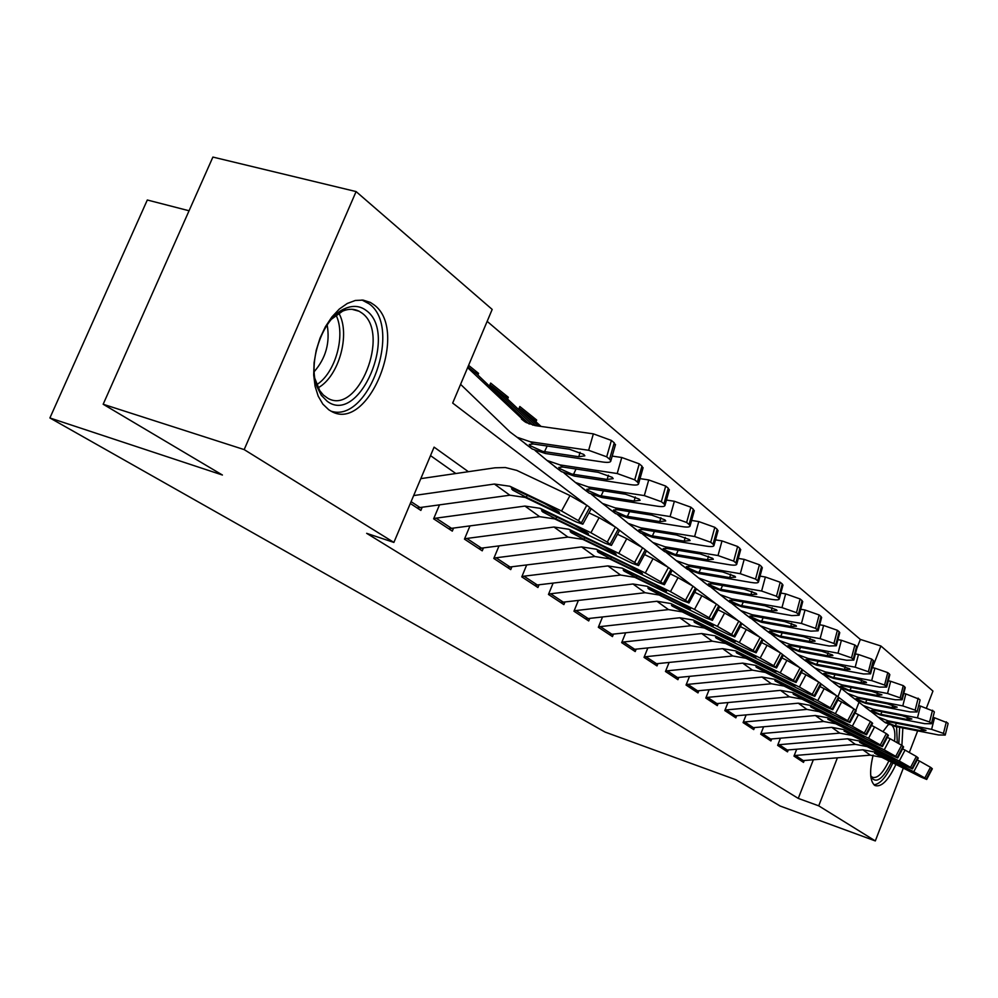 <?xml version="1.0" encoding="UTF-8"?>
<svg xmlns="http://www.w3.org/2000/svg" width="998" height="998" viewBox="0 0 998 998"><rect width="100%" height="100%" fill="white"/><g stroke="black" fill="none" stroke-linecap="round" stroke-linejoin="round"><path stroke-width="1.5" d="M895.93 764.418C888.482 780.286 881.546 787.347 875.109 785.576L874.597 785.276C869.857 780.91 869.37 770.855 873.138 755.087M883.055 731.509L888.519 724.323M328.754 409.766L322.828 404.103L318.2 396.156L315.094 386.313L313.696 375.011L314.083 362.798L316.229 350.273L320.059 338.06L325.373 326.758L331.91 316.927L339.332 309.043L347.279 303.467L355.35 300.46L363.16 300.111L370.358 302.419L373.876 304.727C409.829 330.051 368.561 433.406 331.062 411.176L328.754 409.766M189.059 210.765L147.305 199.999L49.9 417.962L605.062 732.07L735.763 779.688L780.137 806.022L875.321 840.927L818.722 805.835L837.359 757.919M49.9 417.962L222.417 475.023L103.168 404.252L212.898 157.073L356.099 191.579L492.189 309.43L452.68 403.067L585.252 504.127M856.858 648.326L860.338 639.419L487.161 321.356M860.338 639.419L880.897 645.993L932.955 691.078L926.593 707.619M796.616 749.398L793.984 756.11L803.515 762.385L804.176 760.701M780.374 738.383L777.642 745.356L787.509 751.856L788.195 750.122M763.532 726.956L760.688 734.191L770.93 740.94L771.629 739.156M746.067 715.079L743.086 722.602L753.727 729.6L754.451 727.779M727.916 702.742L724.81 710.564L735.863 717.836L736.599 715.965M709.054 689.905L705.811 698.051L717.3 705.623L718.061 703.69M689.443 676.557L686.05 685.04L698.001 692.911L698.787 690.915M669.034 662.635L665.466 671.492L677.916 679.688L678.74 677.642M647.764 648.126L644.034 657.37L656.996 665.915L657.857 663.807M625.596 632.981L621.679 642.65L635.202 651.557L636.088 649.386M602.455 617.163L598.338 627.28L612.46 636.587L613.371 634.329M578.304 600.609L573.962 611.225L588.72 620.943L589.668 618.623M553.042 583.294L548.463 594.446L563.895 604.601L564.88 602.206M526.607 565.155L521.779 576.869L537.934 587.51L538.957 585.015M498.925 546.118L493.798 558.443L510.739 569.609L511.812 567.014M469.896 526.121L464.457 539.12L482.234 550.834L483.356 548.151M439.407 505.088L433.631 518.823L452.306 531.123L453.479 528.329M467.937 366.915L476.707 373.938L474.624 372.266L478.566 373.377L468.598 365.355M504.439 396.169L508.331 397.279L490.654 383.082L489.407 386.051M532.832 418.935L536.674 420.033L519.833 406.51L518.636 409.38M837.958 696.729L841.177 688.495M477.867 375.048L478.566 373.377M507.658 398.913L508.331 397.279M536.013 421.63L536.674 420.033M468.386 471.692L434.093 447.141L393.886 542.425L366.653 533.331L798.263 798.4L813.283 759.94M455.824 473.526L430.512 455.624M410.315 503.479L420.869 510.415L422.092 507.508M103.168 404.252L244.173 449.599L356.099 191.579M917.661 730.86L909.39 752.342M903.315 768.136L875.321 840.927M798.263 798.4L818.722 805.835M393.886 542.425L244.173 449.599M902.841 727.941L901.905 745.481M855.847 710.376L858.904 702.505M872.452 667.699L880.897 645.993M590.766 508.331L613.945 526.008M619.172 529.988L641.19 546.767M646.155 550.559L667.076 566.515M671.804 570.12L691.726 585.302M696.23 588.733L715.204 603.204M719.496 606.472L737.609 620.282M741.701 623.401L758.991 636.587M762.909 639.568L779.45 652.181M783.193 655.037L799.011 667.101M802.604 669.833L817.761 681.385M821.192 684.004L835.725 695.082M839.019 697.602L852.966 708.231M413.659 495.569L494.384 484.042L509.891 486.251L561.562 511.013L569.983 495.557L586.812 505.238L578.416 520.657L561.562 511.013M420.794 478.641L494.971 467.812L505.35 467.538L516.715 470.37L569.983 495.557M417.102 507.932L509.866 495.208L525.222 497.428L576.432 522.029L582.832 524.187L578.416 520.657M581.372 522.852L589.743 507.471L586.812 505.238M589.743 507.471L591.028 509.117M527.156 495.22L526.395 497.303L512.81 490.155L511.575 488.858L513.234 488.683L544.846 503.703L558.269 511.375L559.479 512.473L554.476 510.789L555.25 509.392M526.395 497.303L554.476 510.789M476.707 373.938L529.202 424.025M525.16 443.711L532.221 449L545.419 453.504L603.116 462.062C608.181 462.735 610.764 462.336 610.838 460.876L609.566 459.18L614.244 442.825L615.292 445.245M460.589 384.342L509.953 431.934L517.076 437.261L530.4 441.79L588.645 450.285L593.361 433.856L611.387 440.43L614.244 442.825M467.625 367.651L525.934 422.441L535.14 425.597L593.361 433.856M542.663 451.358L530.474 445.819L529.252 444.497L533.206 443.985L569.396 449.225L583.78 454.427L584.84 455.812L578.79 456.747L542.663 451.358L545.419 453.504M611.387 440.43L606.697 456.822L609.566 459.18M606.697 456.822L588.645 450.285M327.194 401.271L321.368 395.383L317.09 386.937C307.022 361.675 323.377 316.553 345.52 308.345C353.28 305.188 360.178 305.899 366.229 310.49C398.701 333.22 359.243 425.734 327.194 401.271M314.994 378.803L319.722 390.58L323.315 394.996L327.731 398.214C357.87 416.178 390.991 333.107 361.9 313.035L359.168 311.264C354.14 308.681 348.651 308.619 342.701 311.089L331.523 319.16M331.049 411.164C368.574 423.639 402.668 327.169 369.098 303.804L361.925 299.986M327.169 324.874C330.188 342.588 325.872 358.182 314.22 371.643M896.591 726.719L897.277 742.562M894.545 741.04C895.431 733.393 894.645 728.278 892.212 725.696M889.168 724.598L888.058 724.81M873.974 784.765C880.224 784.141 886.536 776.843 892.886 762.896M898.849 743.473L899.622 727.305M891.451 762.16C882.818 779.376 875.957 784.228 870.88 776.743L870.805 776.556M870.73 775.82L872.364 777.292C877.429 778.727 882.931 773.263 888.869 760.863M433.781 518.461L524.948 506.073L540.168 508.319L590.916 532.745L599.112 517.688L615.442 527.069L607.271 542.101L590.916 532.745M588.982 512.872L599.112 517.688M448.651 528.715L539.644 516.677L554.726 518.923L605.038 543.199L611.425 545.407L607.271 542.101M610.077 544.184L618.224 529.189L615.442 527.069M618.224 529.189L619.409 530.699M556.672 516.914L555.961 518.885L542.775 511.937L541.64 510.739L543.336 510.627L574.411 525.459L587.435 532.907L588.546 533.918L583.556 532.184L584.292 530.836M555.961 518.885L583.556 532.184M464.619 538.733L553.977 527.019L568.91 529.264L618.785 553.379L626.756 538.695L642.612 547.79L634.666 562.448L618.785 553.379M617.475 534.254L626.756 538.695M478.691 548.488L567.962 537.099L582.757 539.357L632.196 563.309L638.57 565.567L634.666 562.448M637.335 564.419L645.257 549.798L642.612 547.79M645.257 549.798L646.355 551.195M584.728 537.523L584.055 539.382L571.243 532.645L570.195 531.535L571.929 531.46L602.493 546.118L615.13 553.341L616.165 554.277L611.175 552.518L611.886 551.22M584.055 539.382L611.175 552.518M493.973 558.044L581.597 546.929L596.268 549.199L645.282 572.989L653.041 558.655L668.448 567.475L660.713 581.784L645.282 572.989M644.533 554.564L653.041 558.655M507.296 567.326L594.908 556.535L609.441 558.805L658.044 582.433L664.394 584.728L660.713 581.784M663.246 583.668L670.955 569.396L668.448 567.475M670.955 569.396L671.978 570.681M611.425 557.134L610.788 558.892L598.338 552.356L597.365 551.32L599.124 551.283L629.189 565.766L641.477 572.765L642.438 573.638L637.46 571.842L638.134 570.606M610.788 558.892L637.46 571.842M521.954 576.432L607.894 565.903L622.303 568.174L670.494 591.639L678.041 577.655L693.036 586.225L685.501 600.197L670.494 591.639M670.244 573.887L678.041 577.655M534.579 585.302L620.581 575.048L634.865 577.331L682.644 600.646L688.969 602.967L685.501 600.197M687.909 601.994L695.419 588.047L693.036 586.225M695.419 588.047L696.379 589.244M636.849 575.821L636.262 577.468L624.137 571.118L623.239 570.157L625.035 570.17L654.601 584.466L666.552 591.278L662.472 590.255L663.121 589.07M636.262 577.468L662.472 590.255M504.514 396.218L535.764 425.684M554.426 466.39L561.375 471.592L574.337 476.071L630.936 484.704C635.951 485.39 638.52 485.04 638.608 483.643L637.448 482.084L641.964 466.116L642.937 468.324M535.04 450.447L546.991 460.44L560.065 464.931L617.201 473.526L621.766 457.496L639.256 463.845L641.964 466.116M612.198 456.098L621.766 457.496M490.018 384.579L532.845 425.173M571.717 474.025L559.903 468.673L558.768 467.451L562.747 467.027L598.251 472.328L612.211 477.343L613.184 478.628L607.171 479.464L571.717 474.025L574.337 476.071M639.256 463.845L634.728 479.838L637.448 482.084M634.728 479.838L617.201 473.526M532.957 419.023L541.078 426.445M582.246 487.96L589.094 493.074L601.831 497.515L657.37 506.211C662.335 506.922 664.88 506.61 665.005 505.275L663.92 503.815L668.286 488.234L669.196 490.255M563.957 472.94L575.409 482.471L588.259 486.924L644.321 495.594L648.725 479.938L665.703 486.063L668.286 488.234M640.03 478.628L648.725 479.938M519.222 407.982L538.458 426.071M599.336 495.569L587.872 490.392L586.824 489.269L590.804 488.908L625.646 494.26L639.207 499.112L640.105 500.31L634.129 501.046L599.336 495.569L601.831 497.515M665.703 486.063L661.337 501.695L663.92 503.815M661.337 501.695L644.321 495.594M608.743 508.481L615.479 513.533L627.991 517.925L682.507 526.67C687.422 527.393 689.955 527.119 690.092 525.846L689.094 524.499L693.311 509.254L694.159 511.126M591.452 494.322L602.443 503.429L615.067 507.845L670.095 516.565L674.361 501.27L690.865 507.196L693.311 509.254M666.464 500.048L674.361 501.27M625.621 516.066L614.481 511.063L613.508 510.015L617.5 509.729L651.706 515.118L664.88 519.821L665.716 520.931L659.765 521.58L625.621 516.066L627.991 517.925M690.865 507.196L686.636 522.465L689.094 524.499M686.636 522.465L670.095 516.565M633.992 528.054L640.629 533.019L652.929 537.373L706.459 546.156C711.312 546.879 713.82 546.642 713.982 545.432L713.059 544.172L717.15 529.277L717.936 530.998M617.637 514.681L628.204 523.389L640.616 527.767L694.633 536.525L698.762 521.567L714.817 527.318L717.15 529.277M691.589 520.432L698.762 521.567M650.671 535.614L639.843 530.761L638.945 529.788L642.924 529.564L676.507 534.978L689.331 539.531L690.105 540.567L684.191 541.141L650.671 535.614L652.929 537.373M714.817 527.318L710.713 542.251L713.059 544.172M710.713 542.251L694.633 536.525M548.651 593.997L632.981 583.992L647.128 586.275L694.508 609.429L701.868 595.744L716.464 604.089L709.116 617.737L694.508 609.429M694.733 592.288L701.868 595.744M560.626 602.455L645.095 592.725L659.117 595.008L706.097 617.999L712.41 620.369L709.116 617.737M711.412 619.446L718.747 605.823L716.464 604.089M718.747 605.823L719.633 606.934M661.113 593.623L660.564 595.195L648.75 589.02L647.914 588.121L649.735 588.171L678.827 602.281L690.454 608.905L686.337 607.819L686.961 606.672M660.564 595.195L686.337 607.819M658.094 546.729L664.618 551.62L676.719 555.936L729.289 564.731C734.091 565.467 736.586 565.267 736.761 564.107L735.9 562.934L739.855 548.364L740.603 549.948M642.6 534.08L652.767 542.425L664.967 546.767L718.011 555.549L722.003 540.916L737.634 546.492L739.855 548.364M715.504 539.868L722.003 540.916M674.561 554.252L664.032 549.549L663.196 548.638L667.163 548.476L700.147 553.915L712.634 558.331L713.358 559.292L707.482 559.791L674.561 554.252L676.719 555.936M737.634 546.492L733.667 561.101L735.9 562.934M733.667 561.101L718.011 555.549M574.149 610.764L656.921 601.258L670.831 603.541L717.412 626.382L724.598 613.021L738.807 621.13L731.646 634.479L717.412 626.382M718.061 609.84L724.598 613.021M585.539 618.847L668.498 609.603L682.283 611.886L728.478 634.566L734.765 636.961L731.646 634.479M733.842 636.1L740.99 622.789L738.807 621.13M740.99 622.789L741.813 623.812M684.279 610.639L683.755 612.123L672.253 606.11L671.479 605.275L673.313 605.349L701.931 619.296L713.271 625.734L709.116 624.573L709.703 623.463M683.755 612.123L709.116 624.573M681.11 564.569L687.547 569.384L699.436 573.65L751.082 582.458C755.835 583.206 758.305 583.032 758.492 581.934L757.694 580.836L761.536 566.565L762.235 568.049M666.427 552.593L676.207 560.602L688.208 564.893L740.304 573.7L744.184 559.379L759.416 564.781L761.536 566.565M738.308 558.406L744.184 559.379M697.365 572.041L687.123 567.488L686.35 566.639L690.304 566.54L722.714 571.979L734.877 576.258L735.551 577.168L729.725 577.592L697.365 572.041L699.436 573.65M759.416 564.781L755.561 579.077L757.694 580.836M755.561 579.077L740.304 573.7M598.538 626.806L679.8 617.762L693.473 620.045L739.293 642.575L746.304 629.501L760.152 637.398L753.153 650.459L739.293 642.575M740.329 626.594L746.304 629.501M609.354 634.541L690.865 625.734L704.413 628.016L749.86 650.397L756.11 652.817L753.153 650.459M755.249 652.018L762.235 638.994L760.152 637.398M762.235 638.994L763.008 639.943M706.422 626.881L705.935 628.303L694.72 622.453L693.984 621.667L695.856 621.779L724.012 635.539L735.064 641.814L730.873 640.579L731.434 639.518M705.935 628.303L730.873 640.579M703.128 581.622L709.453 586.375L721.155 590.604L771.903 599.411C776.606 600.16 779.064 600.01 779.263 598.962L778.515 597.927L782.245 583.967L782.894 585.339M689.181 570.282L698.625 577.979L710.414 582.221L761.611 591.028L765.379 577.019L780.211 582.258L782.245 583.967M760.064 576.12L765.379 577.019M719.184 589.057L709.204 584.628L708.468 583.83L712.422 583.793L744.271 589.244L756.122 593.398L756.746 594.247L750.97 594.608L719.184 589.057L721.155 590.604M780.211 582.258L776.481 596.255L778.515 597.927M776.481 596.255L761.611 591.028M621.879 642.163L701.694 633.543L715.129 635.826L760.202 658.056L767.05 645.269L780.561 652.966L773.724 665.728L760.202 658.056M761.586 642.587L767.05 645.269M632.171 649.561L712.285 641.178L725.608 643.461L770.319 665.541L776.531 667.974L773.724 665.728M775.733 667.225L782.544 654.476L780.561 652.966M782.544 654.476L783.28 655.374M727.617 642.438L727.143 643.785L716.202 638.084L715.529 637.335L717.4 637.485L745.119 651.07L755.898 657.183L751.681 655.898L752.23 654.875M727.143 643.785L751.681 655.898M724.199 597.952L730.436 602.63L741.938 606.821L791.826 615.616L799.124 615.242L798.425 614.281L802.043 600.596L802.654 601.869M710.95 587.186L720.057 594.596L731.659 598.8L781.97 607.595L785.638 593.872L800.109 598.975L802.043 600.596M780.835 593.049L785.638 593.872M740.054 605.337L730.324 601.046L729.65 600.297L733.592 600.297L764.892 605.749L776.456 609.79L777.03 610.576L771.304 610.876L740.054 605.337L741.938 606.821M800.109 598.975L796.479 612.672L798.425 614.281M796.479 612.672L781.97 607.595M644.234 656.871L722.652 648.65L735.863 650.933L780.211 672.864L786.911 660.352L800.084 667.849L793.41 680.349L780.211 672.864M781.921 657.894L786.911 660.352M654.052 663.969L732.794 655.973L745.905 658.256L789.905 680.037L796.08 682.482L793.41 680.349M795.331 681.784L801.993 669.309L800.084 667.849M801.993 669.309L802.666 670.132M747.914 657.32L747.465 658.605L736.786 653.041L736.15 652.355L738.046 652.517L765.329 665.94L775.845 671.904L771.616 670.556L772.14 669.583M747.465 658.605L771.616 670.556M744.383 613.595L750.533 618.211L761.848 622.353L810.9 631.135L818.123 630.836L817.474 629.925L821.005 616.527L821.579 617.712M731.784 603.378L740.591 610.502L752.005 614.668L801.456 623.463L805.024 610.003L819.146 614.968L821.005 616.527M800.708 609.254L805.024 610.003M760.039 620.931L750.558 616.752L749.922 616.053L753.852 616.103L784.628 621.554L795.905 625.484L796.454 626.22L790.765 626.47L760.039 620.931L761.848 622.353M819.146 614.968L815.615 628.391L817.474 629.925M815.615 628.391L801.456 623.463M665.678 670.98L742.737 663.134L755.723 665.417L799.386 687.061L805.922 674.785L818.784 682.108L812.26 694.359L799.386 687.061M801.382 672.552L805.922 674.785M675.035 677.792L752.467 670.157L765.354 672.427L808.667 693.922L814.805 696.379L812.26 694.359M814.106 695.718L820.618 683.505L818.784 682.108M820.618 683.505L821.254 684.279M767.362 671.592L766.938 672.814L756.509 667.388L755.91 666.739L757.819 666.938L784.69 680.174L794.957 686L790.715 684.616L791.214 683.667M766.938 672.814L790.715 684.616M763.744 628.603L769.795 633.144L780.947 637.235L829.176 646.005L836.336 645.768L835.738 644.92L839.168 631.784L839.705 632.882M751.744 618.885L760.264 625.758L771.504 629.875L820.131 638.645L823.587 625.459L837.384 630.287L839.168 631.784M819.72 624.773L823.587 625.459M779.201 635.888L769.945 631.821L769.358 631.16L773.263 631.247L803.54 636.687L814.555 640.516L815.067 641.203L809.415 641.402L779.201 635.888L780.947 637.235M837.384 630.287L833.941 643.448L835.738 644.92M833.941 643.448L820.131 638.645M686.25 684.528L761.998 677.031L774.785 679.301L817.749 700.658L824.161 688.632L836.723 695.781L830.336 707.782L817.749 700.658M820.019 686.599L824.161 688.632M695.182 691.053L771.342 683.767L784.016 686.038L826.656 707.245L832.756 709.703L830.336 707.782M832.107 709.091L838.47 697.115L836.723 695.781M838.47 697.115L839.069 697.851M786.025 685.277L785.626 686.449L775.434 681.147L774.872 680.536L776.793 680.761L803.253 693.835L813.283 699.511L809.029 698.089L809.515 697.178M785.626 686.449L809.029 698.089M782.332 642.999L788.295 647.477L799.261 651.532L846.703 660.264L853.814 660.09L853.24 659.291L856.583 646.405L857.082 647.44M770.893 633.755L779.139 640.379L790.191 644.459L838.021 653.203L841.389 640.279L854.874 644.97L856.583 646.405M837.933 639.656L841.389 640.279M797.589 650.234L788.557 646.267L787.996 645.644L791.888 645.781L821.666 651.207L832.432 654.925L832.906 655.586L827.317 655.723L797.589 650.234L799.261 651.532M854.874 644.97L851.519 657.882L853.24 659.291M851.519 657.882L838.021 653.203M706.023 697.527L780.498 690.366L793.073 692.637L835.376 713.707L841.651 701.931L853.926 708.904L847.676 720.668L835.376 713.707M837.896 700.072L841.651 701.931M714.543 703.802L789.468 696.841L801.955 699.099L843.934 720.032L849.997 722.502L847.676 720.668M849.373 721.928L855.61 710.189L853.926 708.904M855.61 710.189L856.172 710.863M803.951 698.425L803.565 699.536L793.597 694.371L793.073 693.785L795.007 694.034L821.067 706.946L830.86 712.497L826.618 711.025L827.08 710.152M803.565 699.536L826.618 711.025M800.171 656.834L806.06 661.25L816.851 665.254L863.532 673.962L870.58 673.85L870.044 673.089L873.287 660.451L873.774 661.412M789.268 648.026L797.265 654.426L808.143 658.468L855.199 667.188L858.48 654.501L871.653 659.067L873.287 660.451M855.411 653.94L858.48 654.501M815.254 664.007L806.421 660.152L805.897 659.566L809.777 659.74L839.069 665.142L849.597 668.772L850.047 669.384L844.495 669.483L815.254 664.007L816.851 665.254M871.653 659.067L868.397 671.741L870.044 673.089M868.397 671.741L855.199 667.188M817.337 670.132L823.125 674.486L833.767 678.453L879.7 687.123L886.686 687.061L886.174 686.35L889.355 673.937L889.804 674.835M806.92 661.736L814.68 667.924L825.396 671.916L871.691 680.599L874.884 668.149L887.771 672.615L889.355 673.937M872.165 667.65L874.884 668.149M832.22 677.243L823.6 673.488L826.955 673.139L855.785 678.528L866.077 682.058L866.501 682.644L861 682.694L832.22 677.243L833.767 678.453M887.771 672.615L884.59 685.052L886.174 686.35M884.59 685.052L871.691 680.599M833.841 682.919L839.555 687.21L850.034 691.14L895.243 699.773L902.167 699.76L901.693 699.087L904.787 686.911L905.211 687.747M823.899 674.922L831.421 680.91L841.975 684.853L887.546 693.498L890.665 681.285L903.265 685.626L904.787 686.911M888.27 680.836L890.665 681.285M848.55 689.98L840.116 686.312L843.485 686.025L871.865 691.389L881.933 694.845L876.88 695.406L848.55 689.98L850.034 691.14M903.265 685.626L900.171 697.839L901.693 699.087M900.171 697.839L887.546 693.498M725.022 710.04L798.263 703.191L810.65 705.436L852.304 726.232L858.442 714.68L870.456 721.504L864.33 733.031L852.304 726.232M855.037 712.996L858.442 714.68M733.168 716.065L806.895 709.403L819.183 711.649L860.525 732.32L866.551 734.79L864.33 733.031M865.965 734.241L872.077 722.739L870.456 721.504M872.077 722.739L872.601 723.375M821.179 711.05L820.805 712.123L811.062 707.071L810.563 706.522L812.497 706.784L838.17 719.533L847.764 724.96L843.51 723.463L843.959 722.614M820.805 712.123L843.51 723.463M743.298 722.065L815.354 715.516L827.542 717.749L868.572 738.27L874.585 726.943L886.336 733.617L880.348 744.932L868.572 738.27M871.516 725.421L874.585 726.943M751.095 727.866L823.649 721.492L835.75 723.737L876.481 744.121L882.457 746.604L880.348 744.932M881.908 746.092L887.896 734.802L886.336 733.617M837.746 723.188L837.397 724.224L827.853 719.271L829.326 719.047L854.625 731.634L864.006 736.936L859.752 735.414L860.189 734.603M837.397 724.224L859.752 735.414M760.9 733.655L831.796 727.367L843.809 729.6L884.228 749.86L890.116 738.745L901.618 745.256L895.742 756.359L884.228 749.86M887.347 737.372L890.116 738.745M768.348 739.231L839.792 733.131L851.706 735.364L891.825 755.486L897.763 757.969L895.742 756.359M897.252 757.482L903.115 746.404L901.618 745.256M853.689 734.877L853.352 735.863L844.009 731.035L845.518 730.848L870.443 743.285L879.625 748.463L875.383 746.916L875.795 746.13M853.352 735.863L875.383 746.916M849.735 695.244L855.373 699.473L865.69 703.353L910.201 711.936L917.062 711.973L920.044 700.172M840.229 687.597L847.539 693.398L857.931 697.303L902.791 705.91L905.835 693.909L919.632 699.386M903.751 693.51L905.835 693.909M864.268 702.243L856.01 698.662L859.39 698.438L887.322 703.777L897.177 707.145L892.15 707.644L864.268 702.243L865.69 703.353M918.172 698.151L915.154 710.139L916.613 711.349M915.154 710.139L902.791 705.91M777.854 744.807L847.639 738.794L859.453 741.015L899.285 761.012L905.061 750.097L916.326 756.472L910.563 767.375L899.285 761.012M902.579 748.862L905.061 750.097M784.989 750.197L855.336 744.346L867.075 746.554L906.608 766.427L912.496 768.909L910.563 767.375M912.01 768.448L917.761 757.569L916.326 756.472M869.046 746.142L868.734 747.078L859.577 742.35L861.112 742.213L885.675 754.488L894.67 759.565L890.441 757.993L890.84 757.233M868.734 747.078L890.441 757.993M865.054 707.108L870.605 711.275L880.772 715.117L924.61 723.662L931.408 723.737L934.315 712.135M855.947 699.81L863.058 705.424L873.3 709.291L917.474 717.861L920.443 706.06L933.928 711.387M918.634 705.723L920.443 706.06M879.4 714.044L871.316 710.551L874.697 710.376L902.217 715.691L911.873 718.984L906.858 719.421L879.4 714.044L880.772 715.117M932.531 710.214L929.575 721.991L930.984 723.151M929.575 721.991L917.474 717.861M794.196 755.573L862.896 749.797L874.547 752.005L913.794 771.741L919.457 761.025L930.485 767.275L924.834 777.978L913.794 771.741M917.249 759.927L919.457 761.025M801.032 760.763L870.318 755.149L881.883 757.345L920.842 776.968L926.693 779.45L924.834 777.978M926.244 779.014L931.87 768.335L930.485 767.275M883.854 756.983L883.542 757.894L874.585 753.253L876.132 753.166L900.358 765.291L909.166 770.256L904.937 768.66L905.323 767.936M883.542 757.894L904.937 768.66M879.812 718.548L885.288 722.664L895.318 726.469L938.482 734.952L945.218 735.077L948.075 723.662M871.104 711.562L878.015 717.026L888.108 720.843L931.608 729.363L934.515 717.774L947.701 722.964M932.98 717.475L934.515 717.774M893.983 725.434L886.074 722.016L889.455 721.891L916.563 727.18L926.019 730.399L921.042 730.773L893.983 725.434L895.318 726.469M946.354 721.828L943.459 733.393L944.832 734.516M943.459 733.393L931.608 729.363M513.234 488.683L509.891 486.251M525.222 497.428L521.954 495.045M509.866 495.208L494.384 484.042M420.358 507.757L411.089 501.645M530.4 441.79L533.206 443.985M521.48 419.085L524.898 421.792M578.79 456.747L580.075 452.319M547.191 445.969L544.534 451.682M338.821 313.135C350.772 333.918 338.933 376.496 318.137 387.785M316.753 384.654C335.49 372.928 345.994 335.128 336.027 315.094M543.336 510.627L540.168 508.319M554.726 518.923L551.62 516.665M539.644 516.677L524.948 506.073M451.857 528.553L436.301 518.286M571.929 531.46L568.91 529.264M582.757 539.357L579.801 537.198M567.962 537.099L553.977 527.019M481.822 548.351L467.027 538.571M599.124 551.283L596.268 549.199M609.441 558.805L606.622 556.747M594.908 556.535L581.597 546.929M510.377 567.201L496.268 557.882M625.035 570.17L622.303 568.174M634.865 577.331L632.183 575.372M620.581 575.048L607.894 565.903M537.61 585.177L524.15 576.295M560.065 464.931L562.747 467.027M491.827 386.051L506.56 397.865M607.171 479.464L608.381 475.223M576.033 468.973L573.551 474.349M588.259 486.924L590.804 488.908M520.944 409.392L534.978 420.645M634.129 501.046L635.277 496.979M603.466 490.829L601.133 495.894M615.067 507.845L617.5 509.729M659.765 521.58L660.863 517.675M629.576 511.612L627.38 516.403M640.616 527.767L642.924 529.564M684.191 541.141L685.239 537.386M654.463 531.398L652.393 535.938M649.735 588.171L647.128 586.275M659.117 595.008L656.559 593.136M645.095 592.725L632.981 583.992M563.608 602.355L550.759 593.86M664.967 546.767L667.163 548.476M707.482 559.791L708.48 556.185M678.203 550.272L676.245 554.576M673.313 605.349L670.831 603.541M682.283 611.886L679.838 610.102M668.498 609.603L656.921 601.258M588.458 618.76L576.17 610.651M688.208 564.893L690.304 566.54M729.725 577.592L730.661 574.137M700.883 568.286L699.037 572.365M695.856 621.779L693.473 620.045M704.413 628.016L702.081 626.32M690.865 625.734L679.8 617.762M612.236 634.466L600.472 626.694M710.414 582.221L712.422 583.793M750.97 594.608L751.868 591.278M722.564 585.502L720.818 589.381M717.4 637.485L715.129 635.826M725.608 643.461L723.363 641.826M712.285 641.178L701.694 633.543M635.002 649.498L623.738 642.063M731.659 598.8L733.592 600.297M771.304 610.876L772.153 607.682M743.323 601.969L741.651 605.661M738.046 652.517L735.863 650.933M745.905 658.256L743.76 656.684M732.794 655.973L722.652 648.65M656.834 663.907L646.03 656.784M752.005 614.668L753.852 616.103M790.765 626.47L791.576 623.388M763.196 617.737L761.624 621.255M757.819 666.938L755.723 665.417M765.354 672.427L763.295 670.93M752.467 670.157L742.737 663.134M677.767 677.729L667.413 670.893M771.504 629.875L773.263 631.247M809.415 641.402L810.201 638.446M782.257 632.844L780.76 636.2M776.793 680.761L774.785 679.301M784.016 686.038L782.045 684.591M771.342 683.767L761.998 677.031M697.876 691.015L687.921 684.441M790.191 644.459L791.888 645.781M827.317 655.723L828.053 652.879M800.546 647.34L799.111 650.546M795.007 694.034L793.073 692.637M801.955 699.099L800.047 697.714M789.468 696.841L780.498 690.366M717.2 703.765L707.632 697.452M808.143 658.468L809.777 659.74M844.495 669.483L845.206 666.739M818.111 661.25L816.751 664.319M825.396 671.916L826.955 673.139M861 682.694L861.686 680.062M835.002 674.623L833.704 677.555M841.975 684.853L843.485 686.025M876.88 695.406L877.529 692.861M851.244 687.472L849.997 690.279M812.497 706.784L810.65 705.436M819.183 711.649L817.35 710.327M806.895 709.403L798.263 703.191M735.775 716.04L726.581 709.965M829.326 719.047L827.542 717.749M835.75 723.737L833.991 722.452M823.649 721.492L815.354 715.516M753.665 727.854L744.807 722.003M845.518 730.848L843.809 729.6M851.706 735.364L850.009 734.129M839.792 733.131L831.796 727.367M770.88 739.219L762.347 733.592M857.931 697.303L859.39 698.438M892.15 707.644L892.773 705.187M866.875 699.848L865.69 702.542M861.112 742.213L859.453 741.015M867.075 746.554L865.441 745.369M855.336 744.346L847.639 738.794M787.484 750.184L779.263 744.758M873.3 709.291L874.697 710.376M906.858 719.421L907.456 717.051M881.945 711.761L880.797 714.343M876.132 753.166L874.547 752.005M881.883 757.345L880.311 756.21M870.318 755.149L862.896 749.797M803.49 760.75L795.556 755.511M888.108 720.843L889.455 721.891M921.042 730.773L921.616 728.478M896.466 723.238L895.368 725.721M591.178 508.843L582.832 524.187M517.076 437.261L532.221 449M610.838 460.876L615.492 444.559M316.416 383.743L317.09 386.937M342.701 311.089L345.52 308.345M351.932 309.293L359.168 311.264M619.546 530.449L611.425 545.407M646.479 550.971L638.57 565.567M672.091 570.482L664.394 584.728M696.479 589.057L688.969 602.967M546.991 460.44L561.375 471.592M638.608 483.643L643.111 467.713M575.409 482.471L589.094 493.074M665.005 505.275L669.346 489.719M602.443 503.429L615.479 513.533M690.092 525.846L694.296 510.639M628.204 523.389L640.629 533.019M713.982 545.432L718.061 530.562M719.72 606.772L712.41 620.369M652.767 542.425L664.618 551.62M736.761 564.107L740.716 549.561M741.901 623.663L734.765 636.961M676.207 560.602L687.547 569.384M758.492 581.934L762.322 567.687M763.083 639.805L756.11 652.817M698.625 577.979L709.453 586.375M779.263 598.962L782.981 585.015M783.343 655.249L776.531 667.974M720.057 594.596L730.436 602.63M799.124 615.242L802.741 601.582M802.729 670.02L796.08 682.482M740.591 610.502L750.533 618.211M818.123 630.836L821.641 617.45M821.304 684.179L814.805 696.379M760.264 625.758L769.795 633.144M836.336 645.768L839.767 632.645M839.118 697.752L832.756 709.703M779.139 640.379L788.295 647.477M853.814 660.09L857.145 647.228M856.222 710.776L849.997 722.502M797.265 654.426L806.06 661.25M870.58 673.85L873.824 661.225M814.68 667.924L823.125 674.486M886.686 687.061L889.842 674.66M831.421 680.91L839.555 687.21M902.167 699.76L905.248 687.585M872.639 723.3L866.551 734.79M888.432 735.326L882.457 746.604M903.614 746.903L897.763 757.969M847.539 693.398L855.373 699.473M917.062 711.973L920.081 700.022M918.247 758.043L912.496 768.909M863.058 705.424L870.605 711.275M931.408 723.737L934.353 711.998M932.332 768.784L926.693 779.45M878.015 717.026L885.288 722.664M945.218 735.077L948.1 723.538"/></g></svg>
